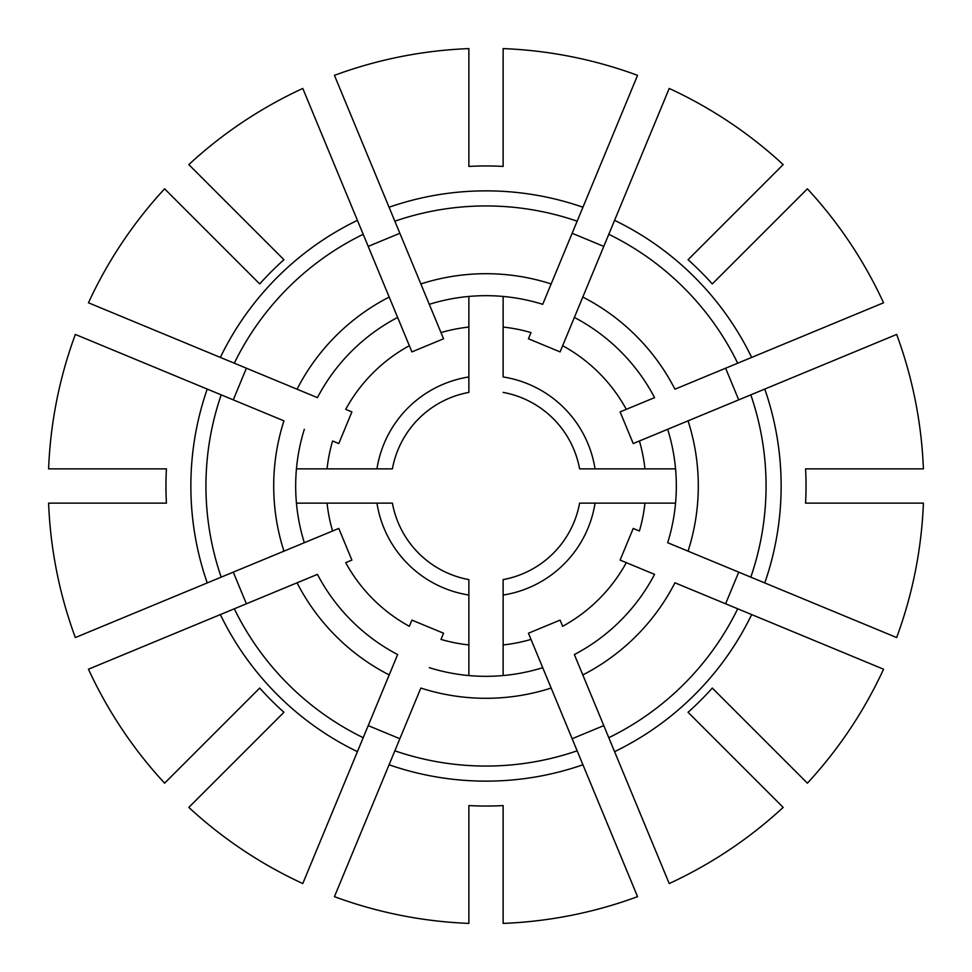 <?xml version="1.0" encoding="UTF-8"?>
<svg xmlns="http://www.w3.org/2000/svg" width="972" height="972" viewBox="0 0 972 972"><rect width="100%" height="100%" fill="white"/><g stroke="black" fill="none" stroke-linecap="round" stroke-linejoin="round"><path stroke-width="1.46" d="M317.431 397.633L88.452 302.79A437.74 437.74 0 0 1 164.596 188.823L259.718 283.945A303.373 303.373 0 0 1 283.945 259.718L188.823 164.596A437.74 437.74 0 0 1 302.79 88.452L397.633 317.431A190.318 190.318 0 0 0 317.431 397.633L297.055 389.201A212.297 212.297 0 0 1 389.201 297.055L411.909 351.888L443.56 338.778L420.852 283.945L440.996 332.594A159.87 159.87 0 0 1 468.868 327.054L468.868 392.396A95.159 95.159 0 0 0 392.396 468.868L296.448 468.868M397.633 317.431L409.346 345.704A159.87 159.87 0 0 0 345.704 409.346L351.888 411.909L338.778 443.56L332.594 440.996A159.87 159.87 0 0 0 327.054 468.868M368.206 246.39L399.857 233.28M233.28 399.857L246.39 368.206M389.067 207.23L334.441 75.342A437.74 437.74 0 0 1 468.868 48.6L468.868 166.419A320.043 320.043 0 0 1 503.132 166.419L503.132 48.6A437.74 437.74 0 0 1 637.559 75.342L582.933 207.23A295.136 295.136 0 0 0 389.067 207.23L420.852 283.945A212.297 212.297 0 0 1 551.148 283.945L542.716 304.321A190.318 190.318 0 0 0 429.284 304.321M542.716 304.321L582.933 207.23M363.601 145.739L360.685 138.692M158.849 331.95L151.802 329.034M296.448 503.132L327.054 503.132A159.87 159.87 0 0 0 332.594 531.004L283.945 551.148A212.297 212.297 0 0 1 283.945 420.852L75.342 334.441A437.74 437.74 0 0 0 48.6 468.868L166.419 468.868A320.043 320.043 0 0 0 166.419 503.132L48.6 503.132A437.74 437.74 0 0 0 75.342 637.559L338.778 528.44L351.888 560.091L345.704 562.654A159.87 159.87 0 0 0 409.346 626.296L411.909 620.112L443.56 633.222L440.996 639.406A159.87 159.87 0 0 0 468.868 644.946L468.868 579.604A95.159 95.159 0 0 1 392.396 503.132L376.954 503.132A110.383 110.383 0 0 0 468.868 595.046M574.367 317.431A190.318 190.318 0 0 1 654.569 397.633L626.296 409.346A159.87 159.87 0 0 0 562.654 345.704L582.799 297.055A212.297 212.297 0 0 1 674.945 389.201L883.548 302.79A437.74 437.74 0 0 0 807.404 188.823L712.282 283.945A303.373 303.373 0 0 0 688.054 259.718L783.177 164.596A437.74 437.74 0 0 0 669.21 88.452L560.091 351.888L528.44 338.778L531.004 332.594A159.87 159.87 0 0 0 503.132 327.054L503.132 376.954A110.383 110.383 0 0 1 595.046 468.868L579.604 468.868A95.159 95.159 0 0 0 503.132 392.396A95.159 95.159 0 0 1 579.604 468.868M764.77 389.067L896.658 334.441A437.74 437.74 0 0 1 923.4 468.868L805.581 468.868A320.043 320.043 0 0 1 805.581 503.132L923.4 503.132A437.74 437.74 0 0 1 896.658 637.559L764.77 582.933A295.136 295.136 0 0 0 764.77 389.067L633.222 443.56L620.112 411.909L654.569 397.633M667.679 429.284A190.318 190.318 0 0 1 667.679 542.716L764.77 582.933M667.679 542.716L688.054 551.148A212.297 212.297 0 0 0 688.054 420.852L639.406 440.996A159.87 159.87 0 0 1 644.946 468.868L595.046 468.868M826.261 363.601L833.308 360.685M327.054 503.132L376.954 503.132M725.61 368.206L738.72 399.857M572.144 233.28L603.794 246.39M503.132 296.448L503.132 327.054M429.284 667.679A190.318 190.318 0 0 0 542.716 667.679L637.559 896.658A437.74 437.74 0 0 1 503.132 923.4L503.132 805.581A320.043 320.043 0 0 1 468.868 805.581L468.868 923.4A437.74 437.74 0 0 1 334.441 896.658L420.852 688.054A212.297 212.297 0 0 0 551.148 688.054L528.44 633.222L560.091 620.112L562.654 626.296A159.87 159.87 0 0 0 626.296 562.654L620.112 560.091L633.222 528.44L639.406 531.004A159.87 159.87 0 0 0 644.946 503.132L579.604 503.132A95.159 95.159 0 0 1 503.132 579.604L503.132 595.046L503.132 579.604A95.159 95.159 0 0 0 579.604 503.132M603.794 725.61L572.144 738.72M574.367 654.569L582.799 674.945A212.297 212.297 0 0 0 674.945 582.799L883.548 669.21A437.74 437.74 0 0 1 807.404 783.177L712.282 688.054A303.373 303.373 0 0 1 688.054 712.282L783.177 807.404A437.74 437.74 0 0 1 669.21 883.548L574.367 654.569A190.318 190.318 0 0 0 654.569 574.367L626.296 562.654L654.569 574.367M738.72 572.144L725.61 603.794M675.552 503.132L644.946 503.132M220.34 614.583L88.452 669.21A437.74 437.74 0 0 0 164.596 783.177L259.718 688.054A303.373 303.373 0 0 0 283.945 712.282L188.823 807.404A437.74 437.74 0 0 0 302.79 883.548L397.633 654.569A190.318 190.318 0 0 1 317.431 574.367L220.34 614.583A295.136 295.136 0 0 0 357.417 751.66M397.633 654.569L389.201 674.945A212.297 212.297 0 0 1 297.055 582.799L317.431 574.367M399.857 738.72L368.206 725.61M363.601 826.261L360.685 833.308M246.39 603.794L233.28 572.144M304.321 429.284A190.318 190.318 0 0 0 304.321 542.716M503.132 675.552L503.132 595.046A110.383 110.383 0 0 0 595.046 503.132M468.868 675.552L468.868 644.946M675.552 468.868L644.946 468.868M542.716 667.679L531.004 639.406A159.87 159.87 0 0 1 503.132 644.946M468.868 296.448L468.868 327.054M468.868 376.954A110.383 110.383 0 0 0 376.954 468.868M363.2 234.301A280.058 280.058 0 0 0 234.301 363.2M357.417 220.34A295.136 295.136 0 0 0 220.34 357.417M577.149 221.191A280.058 280.058 0 0 0 394.851 221.191M750.809 577.149A280.058 280.058 0 0 0 750.809 394.851M737.699 363.2A280.058 280.058 0 0 0 608.8 234.301M751.66 357.417A295.136 295.136 0 0 0 614.583 220.34M468.868 392.396A95.159 95.159 0 0 0 392.396 468.868M234.301 608.8A280.058 280.058 0 0 0 363.2 737.699M221.191 394.851A280.058 280.058 0 0 0 221.191 577.149M207.23 389.067A295.136 295.136 0 0 0 207.23 582.933M608.8 737.699A280.058 280.058 0 0 0 737.699 608.8M614.583 751.66A295.136 295.136 0 0 0 751.66 614.583M394.851 750.809A280.058 280.058 0 0 0 577.149 750.809M389.067 764.77A295.136 295.136 0 0 0 582.933 764.77"/></g></svg>
